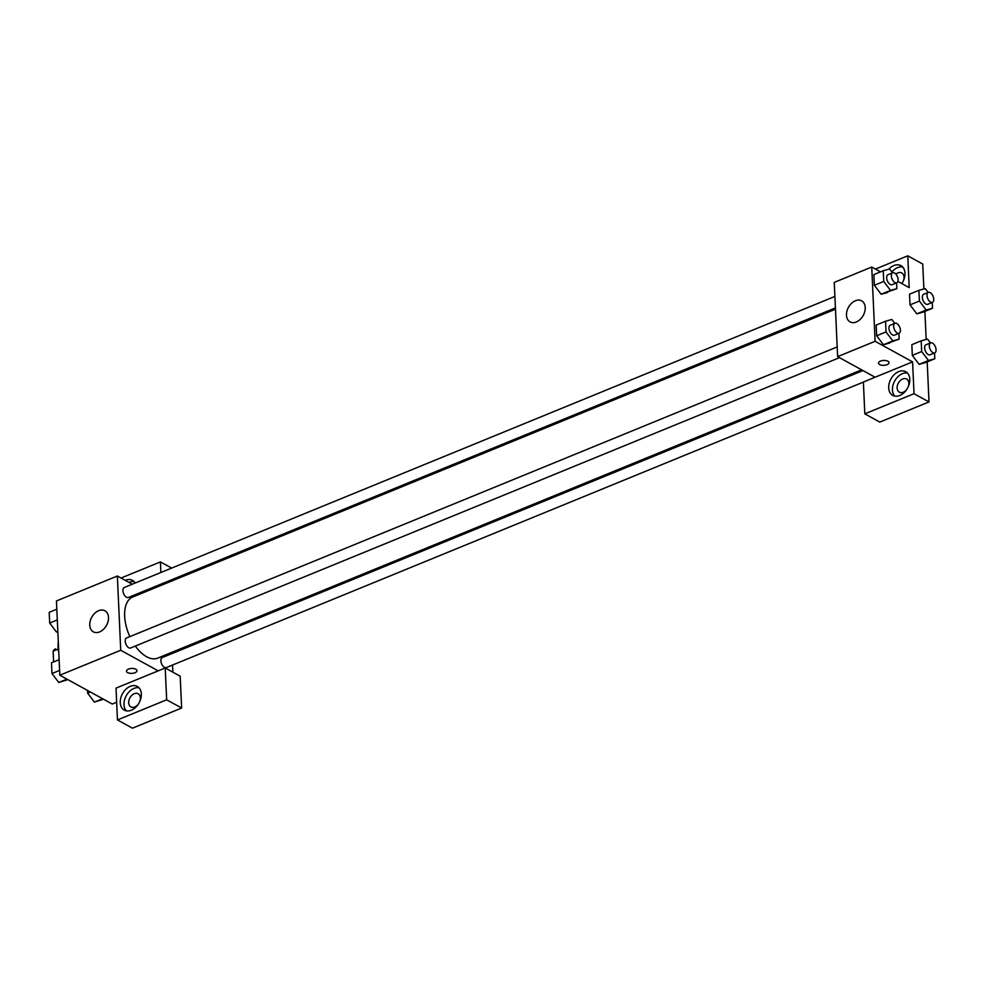 <?xml version="1.0" encoding="UTF-8"?>
<svg xmlns="http://www.w3.org/2000/svg" width="984" height="984" viewBox="0 0 984 984"><rect width="100%" height="100%" fill="white"/><g stroke="black" fill="none" stroke-linecap="round" stroke-linejoin="round"><path stroke-width="1.48" d="M53.603 661.949L53.124 651.174A14.268 7.663 67.7 0 1 55.51 648.899A14.268 7.663 67.7 0 1 55.633 648.85L55.51 648.899M58.265 649.071L53.124 651.174M58.302 641.986A27.023 14.514 67.7 0 0 58.782 652.626M116.653 702.232L112.262 704.04L59.815 675.209L56.445 600.966L117.354 576.009L132.274 584.213M144.439 590.904L145.792 591.655M125.251 580.363A13.505 9.483 118.8 0 1 132.483 580.375A13.505 9.483 118.8 0 1 135.177 583.032M161.462 585.234L161.401 583.967M160.884 572.504L160.404 561.913L121.032 578.038M134.193 581.704A13.505 9.483 -61.2 0 0 129.002 582.417M160.404 561.913L171.647 568.088M175.804 579.355L175.742 578.088M98.646 610.683A12.005 8.425 118.8 0 1 104.907 610.769A12.005 8.425 118.8 0 1 106.518 625.357A12.005 8.425 118.8 0 1 93.345 631.814A12.005 8.425 118.8 0 1 90.184 621.175A12.005 8.425 118.8 0 1 98.646 610.683M158.19 670.854L116.014 688.124L117.465 719.944L166.665 699.796L165.214 667.976L158.19 670.854L120.725 650.264L59.815 675.209M120.725 650.264L117.354 576.009M126.469 671.149A5.252 2.46 177.4 0 0 129.494 673.216A5.252 2.46 177.4 0 0 134.993 672.712A5.252 2.46 -2.6 0 1 129.494 673.216A5.252 2.46 -2.6 0 1 126.469 671.149A5.252 2.46 -2.6 0 1 131.61 668.456A5.252 2.46 -2.6 0 1 136.973 670.67A5.252 2.46 -2.6 0 1 134.993 672.712A5.252 2.46 177.4 0 0 136.973 670.67M120.257 702.601A13.505 9.483 118.8 0 1 125.927 689.206A13.505 9.483 118.8 0 1 137.305 686.438A13.505 9.483 118.8 0 1 139.113 702.847A13.505 9.483 118.8 0 1 124.291 710.116A13.505 9.483 118.8 0 1 120.257 702.601M139.015 687.767A13.505 9.483 -61.2 0 0 123.996 704.655A13.505 9.483 -61.2 0 0 126.333 710.842M138.24 704.273A7.503 5.264 118.8 0 1 134.845 706.967A7.503 5.264 118.8 0 1 130.921 706.918A7.503 5.264 118.8 0 1 128.953 700.264A7.503 5.264 118.8 0 1 134.242 693.708A7.503 5.264 118.8 0 1 138.154 693.757A7.503 5.264 118.8 0 1 139.851 701.346M117.465 719.944L132.446 728.185L181.646 708.025L180.195 676.217L165.214 667.976M166.665 699.796L181.646 708.025M171.954 652.306L172.016 653.573M172.532 665.036L172.852 672.17M862.98 370.574L162.188 657.595A5.4 2.903 67.7 0 0 161.081 662.207A5.4 2.903 67.7 0 0 164.463 667.373A5.4 2.903 67.7 0 0 166.284 667.595L863.374 382.099M834.899 296.442L124.23 587.51A5.4 2.903 67.7 0 0 123.123 592.11A5.4 2.903 67.7 0 0 126.505 597.276A5.4 2.903 67.7 0 0 128.326 597.509L835.416 307.906M837.187 346.934L126.53 637.989A5.4 2.903 67.7 0 0 125.411 642.601A5.4 2.903 67.7 0 0 128.793 647.767A5.4 2.903 67.7 0 0 130.626 647.989L839.487 357.672M135.312 646.07A33.026 17.749 67.7 0 0 146.591 656.722A33.026 17.749 67.7 0 0 157.772 658.111L861.627 369.836M835.477 309.185L132.742 596.993A33.026 17.749 67.7 0 0 129.863 636.623M875.096 377.229L863.374 382.038L864.825 413.846L914.025 393.698L912.574 361.878L875.096 377.229L837.63 356.638L834.26 282.396L871.738 267.045L880.495 271.855M864.825 413.846L879.807 422.087L929.007 401.939L927.186 361.866M926.165 339.443L924.899 311.387M923.878 288.964L922.746 264.056L907.765 255.815L909.204 287.635L897.9 281.424M895.883 274.142A7.503 5.264 118.8 0 1 897.875 272.912A7.503 5.264 118.8 0 1 901.787 272.974A7.503 5.264 118.8 0 1 903.472 280.563M902.635 266.984A13.505 9.483 -61.2 0 0 891.861 272.027M888.786 269.198A13.505 9.483 118.8 0 1 900.938 265.643A13.505 9.483 118.8 0 1 901.811 283.577M906.682 389.541A7.503 5.264 118.8 0 1 903.287 392.235A7.503 5.264 118.8 0 1 899.376 392.186A7.503 5.264 118.8 0 1 898.367 383.071A7.503 5.264 118.8 0 1 906.608 379.037A7.503 5.264 118.8 0 1 908.293 386.626M907.457 373.047A13.505 9.483 -61.2 0 0 892.439 389.922A13.505 9.483 -61.2 0 0 894.776 396.109M888.7 387.868A13.505 9.483 118.8 0 1 894.37 374.486A13.505 9.483 118.8 0 1 905.747 371.706A13.505 9.483 118.8 0 1 907.556 388.114A13.505 9.483 118.8 0 1 892.734 395.383A13.505 9.483 118.8 0 1 888.7 387.868M914.025 393.698L929.007 401.939M875.416 269.062L907.765 255.815M932.242 302.469L932.512 308.263L926.19 310.022L919.4 301.055L910.028 304.892L909.536 294.179L910.028 304.892L916.83 313.859L923.14 312.1L916.83 313.871M896.584 282.863L896.842 288.656L881.16 294.265L874.358 285.286L873.878 274.573L874.358 285.286L883.73 281.449L883.251 270.735L889.561 268.976L892.5 272.851M898.872 333.342L899.13 339.148L883.46 344.757L876.658 335.778L876.166 325.064L876.658 335.778L886.018 331.94L885.538 321.227L891.848 319.468L894.788 323.342M934.542 352.948L934.8 358.754L928.49 360.501L921.688 351.546L912.316 355.384L911.836 344.671L912.316 355.384L919.117 364.338L925.427 362.592L919.117 364.363M912.574 361.878L875.108 341.288L871.738 267.045M855.379 300.76A12.005 8.425 118.8 0 1 861.64 300.846A12.005 8.425 118.8 0 1 863.251 315.421A12.005 8.425 118.8 0 1 850.078 321.891A12.005 8.425 118.8 0 1 846.904 311.239A12.005 8.425 118.8 0 1 855.379 300.76M875.108 341.288L837.63 356.638M878.515 363.133A5.252 2.46 177.4 0 0 881.541 365.199A5.252 2.46 177.4 0 0 887.039 364.695A5.252 2.46 -2.6 0 1 881.541 365.199A5.252 2.46 -2.6 0 1 878.515 363.133A5.252 2.46 -2.6 0 1 883.657 360.452A5.252 2.46 -2.6 0 1 889.019 362.666A5.252 2.46 -2.6 0 1 887.039 364.707A5.252 2.46 177.4 0 0 889.019 362.666M899.13 339.148L892.82 340.894L886.018 331.94M894.973 323.269L890.286 325.187A5.4 2.903 67.7 0 0 889.167 329.788A5.4 2.903 67.7 0 0 892.549 334.954A5.4 2.903 67.7 0 0 894.382 335.187L899.069 333.268A5.4 2.903 67.7 0 0 899.708 327.168A5.4 2.903 67.7 0 0 894.973 323.269A5.4 2.903 67.7 0 0 893.853 327.869A5.4 2.903 67.7 0 0 897.236 333.035A5.4 2.903 67.7 0 0 899.069 333.268M889.77 342.986L883.447 344.744L892.82 340.894M885.538 321.227L876.166 325.064M896.842 288.656L890.532 290.415L883.73 281.449M892.685 272.777L887.999 274.696A5.4 2.903 67.7 0 0 886.879 279.308A5.4 2.903 67.7 0 0 890.262 284.474A5.4 2.903 67.7 0 0 892.094 284.696L896.781 282.777A5.4 2.903 67.7 0 0 897.42 276.676A5.4 2.903 67.7 0 0 892.685 272.777A5.4 2.903 67.7 0 0 891.566 277.39A5.4 2.903 67.7 0 0 894.948 282.556A5.4 2.903 67.7 0 0 896.781 282.777M887.47 292.494L881.16 294.253L890.532 290.415M883.251 270.735L873.878 274.573M921.688 351.546L921.196 340.833L927.518 339.074L930.458 342.949M930.643 342.875L925.956 344.794A5.4 2.903 67.7 0 0 924.837 349.394A5.4 2.903 67.7 0 0 928.219 354.56A5.4 2.903 67.7 0 0 930.052 354.793L934.739 352.875A5.4 2.903 67.7 0 0 935.378 346.774A5.4 2.903 67.7 0 0 930.643 342.875A5.4 2.903 67.7 0 0 929.523 347.475A5.4 2.903 67.7 0 0 932.906 352.641A5.4 2.903 67.7 0 0 934.739 352.875M934.8 358.754L925.427 362.592M928.49 360.501L919.117 364.338M921.196 340.833L911.836 344.671M919.4 301.055L918.908 290.341L925.218 288.583L928.158 292.457M928.342 292.383L923.656 294.302A5.4 2.903 67.7 0 0 922.549 298.915A5.4 2.903 67.7 0 0 925.919 304.081A5.4 2.903 67.7 0 0 927.752 304.302L932.438 302.383A5.4 2.903 67.7 0 0 933.078 296.282A5.4 2.903 67.7 0 0 928.342 292.383A5.4 2.903 67.7 0 0 927.223 296.996A5.4 2.903 67.7 0 0 930.606 302.162A5.4 2.903 67.7 0 0 932.438 302.383M932.512 308.263L923.14 312.1M926.19 310.022L916.83 313.859M918.908 290.341L909.536 294.179M67.834 679.612L58.782 682.49L51.98 673.536L51.488 662.822L59.101 659.698M66.974 679.144L58.782 682.49M59.594 670.411L51.98 673.536M57.835 631.63L56.482 632.011L49.692 623.044L49.2 612.331L56.814 609.207M57.822 631.457L56.482 632.011M57.306 619.932L49.692 623.044M103.505 699.218L94.439 702.096L87.638 693.142L87.527 690.436M102.631 698.751L94.439 702.096M90.393 692.01L87.638 693.142"/></g></svg>
